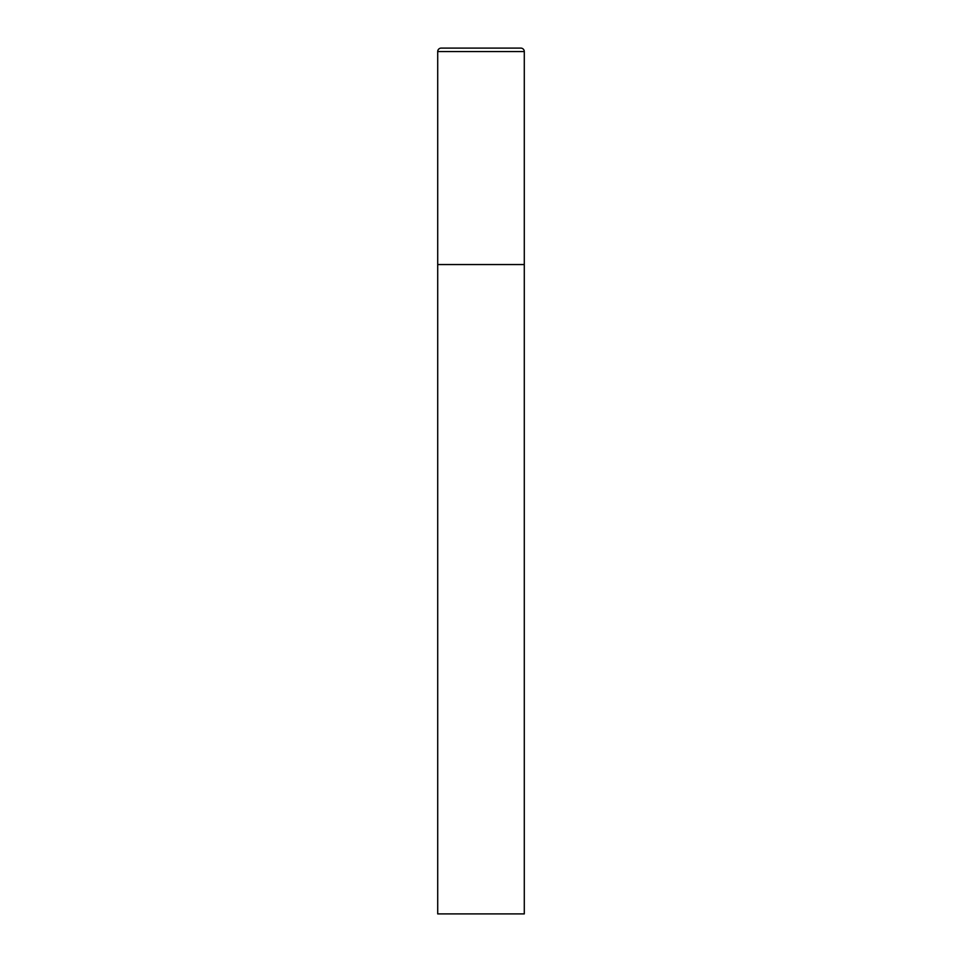 <?xml version="1.0" encoding="UTF-8"?>
<svg xmlns="http://www.w3.org/2000/svg" width="962" height="962" viewBox="0 0 962 962"><rect width="100%" height="100%" fill="white"/><g stroke="black" fill="none" stroke-linecap="round" stroke-linejoin="round"><path stroke-width="1.44" d="M437.71 51.563L437.71 913.9L524.29 913.9L524.29 264.55L437.71 264.55L524.29 264.55L524.29 51.563A3.463 3.463 0 0 0 520.827 48.1L441.173 48.1A3.463 3.463 0 0 0 437.71 51.563L524.29 51.563"/></g></svg>
